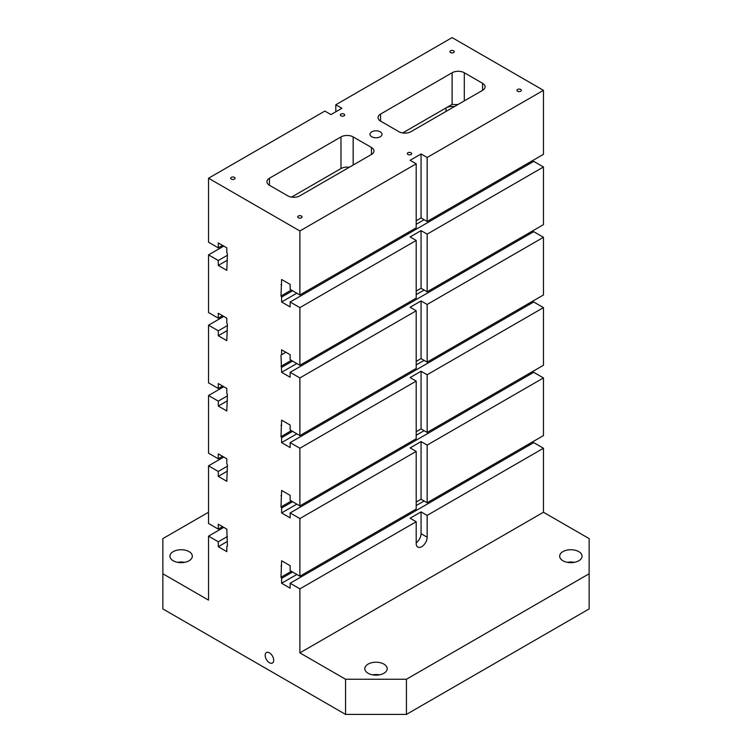 <?xml version="1.0" encoding="UTF-8"?>
<svg xmlns="http://www.w3.org/2000/svg" width="752" height="752" viewBox="0 0 752 752"><rect width="100%" height="100%" fill="white"/><g stroke="black" fill="none" stroke-linecap="round" stroke-linejoin="round"><path stroke-width="1.13" d="M427.155 234.135L543.461 166.982L543.461 224.641L427.155 291.795L427.155 234.135L421.064 230.62L410.103 236.946L416.194 240.461L416.194 298.121L299.879 365.275L290.14 359.653L290.14 354.728L281.615 349.802L281.615 354.728L285.873 352.265L281.615 354.728M416.194 220.778L421.064 217.958L427.155 221.473L543.461 154.329L543.461 90.334L452.121 37.6L335.806 104.754L335.806 111.785M299.879 365.275L299.879 307.615L290.14 301.994L290.14 306.91L281.615 301.994L281.615 297.068L281.004 296.015L281.615 279.49L290.14 284.406L290.14 289.332L299.879 294.963L416.194 227.809L416.194 163.814L410.103 160.298L421.064 153.972L427.155 157.488L543.461 90.334M421.064 217.958L421.064 153.972M416.194 163.814L299.879 230.967L208.539 178.233L324.845 111.08L330.936 114.595L341.897 108.269L335.806 104.754M371.742 131.826A6.025 3.478 180 0 1 378.303 131.074A6.025 3.478 180 0 1 382.025 134.288A6.025 3.478 180 0 1 376 137.766A6.025 3.478 180 0 1 369.975 134.288A6.025 3.478 180 0 1 371.742 131.826M450.598 50.788A2.153 1.241 180 0 1 452.948 50.516A2.153 1.241 180 0 1 454.274 51.662A2.153 1.241 180 0 1 452.121 52.903A2.153 1.241 180 0 1 449.969 51.662A2.153 1.241 180 0 1 450.598 50.788M231.372 177.35A2.153 1.241 180 0 1 233.722 177.087A2.153 1.241 180 0 1 235.047 178.233A2.153 1.241 180 0 1 232.894 179.474A2.153 1.241 180 0 1 230.742 178.233A2.153 1.241 180 0 1 231.372 177.35M298.356 216.031A2.153 1.241 180 0 1 300.706 215.758A2.153 1.241 180 0 1 302.031 216.905A2.153 1.241 180 0 1 299.879 218.146A2.153 1.241 180 0 1 297.726 216.905A2.153 1.241 180 0 1 298.356 216.031M407.969 152.741A2.153 1.241 180 0 1 410.319 152.477A2.153 1.241 180 0 1 411.645 153.624A2.153 1.241 180 0 1 409.492 154.865A2.153 1.241 180 0 1 407.34 153.624A2.153 1.241 180 0 1 407.969 152.741M517.583 89.46A2.153 1.241 180 0 1 519.933 89.187A2.153 1.241 180 0 1 521.258 90.334A2.153 1.241 180 0 1 519.106 91.584A2.153 1.241 180 0 1 516.953 90.334A2.153 1.241 180 0 1 517.583 89.46M340.985 114.069A2.153 1.241 180 0 1 343.335 113.796A2.153 1.241 180 0 1 344.66 114.943A2.153 1.241 180 0 1 342.508 116.193A2.153 1.241 180 0 1 340.355 114.943A2.153 1.241 180 0 1 340.985 114.069M482.568 83.303L464.304 72.756A8.61 4.973 0 0 0 452.121 72.756L380.568 114.069A8.61 4.973 0 0 0 378.049 117.585A8.61 4.973 0 0 0 380.568 121.1L398.833 131.647A8.61 4.973 0 0 0 411.015 131.647L482.568 90.334A8.61 4.973 0 0 0 485.087 86.818A8.61 4.973 0 0 0 482.568 83.303L482.568 90.334M353.167 165.045L353.167 136.92A8.61 4.973 0 0 0 340.985 136.92L269.432 178.233A8.61 4.973 0 0 0 266.913 181.749A8.61 4.973 0 0 0 269.432 185.265L287.696 195.811A8.61 4.973 0 0 0 299.879 195.811L371.432 154.498A8.61 4.973 0 0 0 373.951 150.983A8.61 4.973 0 0 0 371.432 147.467L371.432 154.498M353.167 136.92L371.432 147.467M416.194 542.784A7.755 4.474 120 0 0 421.064 533.685L421.064 511.886L410.103 518.213L416.194 521.728L416.194 543.527A7.755 4.474 120 0 0 417.792 547.08A7.755 4.474 120 0 0 423.771 545.003A7.755 4.474 120 0 0 427.155 537.201L427.155 515.402L543.461 448.248L533.723 442.627L290.14 583.261L290.14 588.177L281.615 583.261L281.615 578.335L281.004 577.282L281.615 560.757L290.14 565.683L290.14 570.599L299.879 576.229L416.194 509.076L416.194 451.416L410.103 447.901L421.064 441.574L427.155 445.09L543.461 377.936L533.723 372.306L290.14 512.939L290.14 517.865L281.615 512.939L281.615 508.023L281.004 506.961L281.615 490.436L290.14 495.361L290.14 500.287L299.879 505.908L416.194 438.754L416.194 381.095L410.103 377.579L421.064 371.253L427.155 374.769L543.461 307.615L533.723 301.994L290.14 442.627L290.14 447.543L281.615 442.627L281.615 437.702L281.004 436.649L281.615 420.124L290.14 425.049L290.14 429.965L299.879 435.596L416.194 368.442L416.194 310.783L410.103 307.267L421.064 300.932L427.155 304.457L543.461 237.303L533.723 231.672L290.14 372.306L290.14 377.231L281.615 372.306L281.004 355.076M421.064 511.886L427.155 515.402M416.194 521.728L299.879 588.882L290.14 583.261M299.879 588.882L299.879 652.877L543.461 512.244L543.461 448.248M416.194 431.723L421.064 428.913L427.155 432.428L543.461 365.275L543.461 307.615M299.879 505.908L299.879 448.248L416.194 381.095M208.539 178.233L208.539 242.219L218.277 247.85L218.277 242.924L226.803 247.85L226.803 252.766L227.414 253.819L226.803 270.344L218.277 265.428L218.277 260.502L208.539 254.881L208.539 312.541L218.277 318.162L218.277 313.246L226.803 318.162L226.803 323.087L227.414 324.14L226.803 340.665L218.277 335.74L218.277 330.824L208.539 325.193L208.539 382.853L218.277 388.483L218.277 383.558L226.803 388.483L226.803 393.399L227.414 394.462L226.803 410.987L218.277 406.061L218.277 401.136L208.539 395.514L208.539 453.174L218.277 458.795L218.277 453.879L226.803 458.795L226.803 463.721L227.414 464.774L226.803 481.299L218.277 476.373L218.277 471.457L208.539 465.826L208.539 523.486L218.277 529.117L218.277 524.191L226.803 529.117L227.414 546.347L226.803 546.695L226.803 551.62L218.277 546.695L218.277 541.769L208.539 536.148L208.539 600.134L162.864 573.767L162.864 538.611L208.539 512.244M208.539 536.148L223.758 527.359M173.214 551.62A11.195 6.467 180 0 1 185.415 550.22A11.195 6.467 180 0 1 192.324 556.189A11.195 6.467 180 0 1 181.129 562.656A11.195 6.467 180 0 1 169.933 556.189A11.195 6.467 180 0 1 173.214 551.62M529.455 163.823L528.242 163.118M543.461 166.982L533.723 161.36L290.14 301.994M529.455 234.135L528.242 233.43M543.461 237.303L543.461 294.963L427.155 362.116L427.155 304.457M529.455 304.457L528.242 303.752M529.455 374.769L528.242 374.064M543.461 377.936L543.461 435.596L427.155 502.75L427.155 445.09M529.455 445.09L528.242 444.385M162.864 573.767L162.864 608.923L345.553 714.4L345.553 679.244L406.447 679.244L589.136 573.767L589.136 538.611L543.461 512.244M269.432 662.719A6.025 3.478 60 0 1 265.494 657.408A6.025 3.478 60 0 1 266.415 652.576A6.025 3.478 60 0 1 272.45 656.054A6.025 3.478 60 0 1 272.45 663.02A6.025 3.478 60 0 1 269.432 662.719M299.879 652.877L345.553 679.244M290.14 512.939L299.879 518.57L299.879 576.229M299.879 448.248L290.14 442.627M290.14 372.306L299.879 377.936L299.879 435.596M299.879 230.967L299.879 294.963M218.277 541.769L227.414 536.496M218.277 546.695L227.414 541.421M218.277 529.117L222.545 526.654M208.539 465.826L223.758 457.037M218.277 471.457L227.414 466.184M218.277 476.373L227.414 471.1M218.277 458.795L222.545 456.332M208.539 395.514L223.758 386.725M218.277 401.136L227.414 395.862M218.277 406.061L227.414 400.788M218.277 388.483L222.545 386.02M208.539 325.193L223.758 316.404M218.277 330.824L227.414 325.55M218.277 335.74L227.414 330.466M218.277 318.162L222.545 315.699M208.539 254.881L223.758 246.092M218.277 260.502L227.414 255.229M218.277 265.428L227.414 260.154M218.277 247.85L222.545 245.387M281.615 284.406L281.004 284.764M281.004 296.015L291.353 290.037M281.615 297.068L292.575 290.742M281.615 301.994L296.833 293.205M416.194 224.293L424.109 219.716M299.879 307.615L416.194 240.461M427.155 291.795L421.064 288.279L421.064 230.62M416.194 291.09L421.064 288.279M281.004 366.327L291.353 360.349M281.615 367.39L292.575 361.054M281.615 372.306L296.833 363.517M416.194 294.605L424.109 290.037M299.879 377.936L416.194 310.783M427.155 362.116L421.064 358.601L421.064 300.932M416.194 361.411L421.064 358.601M281.615 425.049L281.004 425.397M281.004 436.649L291.353 430.67M281.615 437.702L292.575 431.375M281.615 442.627L296.833 433.838M416.194 364.927L424.109 360.358M427.155 432.428L427.155 374.769M281.615 495.361L281.004 495.718M281.004 506.961L291.353 500.992M281.615 508.023L292.575 501.687M281.615 512.939L296.833 504.15M416.194 435.239L424.109 430.67M299.879 518.57L416.194 451.416M427.155 502.75L421.064 499.234L421.064 441.574M416.194 502.045L421.064 499.234M281.615 565.683L281.004 566.03M281.004 577.282L291.353 571.304M281.615 578.335L292.575 572.009M281.615 583.261L296.833 574.472M416.194 505.56L424.109 500.992M562.947 551.62A11.195 6.467 180 0 1 575.148 550.22A11.195 6.467 180 0 1 582.067 556.189A11.195 6.467 180 0 1 570.871 562.656A11.195 6.467 180 0 1 559.676 556.189A11.195 6.467 180 0 1 562.947 551.62M368.085 664.119A11.195 6.467 180 0 1 380.286 662.719A11.195 6.467 180 0 1 387.195 668.697A11.195 6.467 180 0 1 376 675.155A11.195 6.467 180 0 1 364.805 668.697A11.195 6.467 180 0 1 368.085 664.119M345.553 714.4L406.447 714.4L589.136 608.923L589.136 573.767M406.447 679.244L406.447 714.4M349.304 167.273A8.61 4.973 0 0 0 340.985 168.561L340.985 136.92M427.155 221.473L427.155 157.488M421.064 428.913L421.064 371.253M574.302 562.336A11.195 6.467 0 0 0 567.44 562.336M184.56 562.336A11.195 6.467 0 0 0 177.698 562.336M379.431 674.845A11.195 6.467 0 0 0 372.569 674.845M341.013 168.542L291.56 197.099L340.985 168.561M446.03 111.428L446.03 107.921A8.61 4.973 60 0 1 446.03 107.912L402.696 132.935L452.121 104.396L457.667 104.716M421.064 533.685L427.155 537.201M457.395 104.876A8.61 4.973 120 0 0 456.99 104.396M446.03 107.921A8.61 4.973 180 0 1 454.349 106.634M380.568 114.069L380.568 121.1M464.304 100.881L464.304 72.756M452.121 104.396L452.121 72.756M269.432 178.233L269.432 185.265"/></g></svg>
